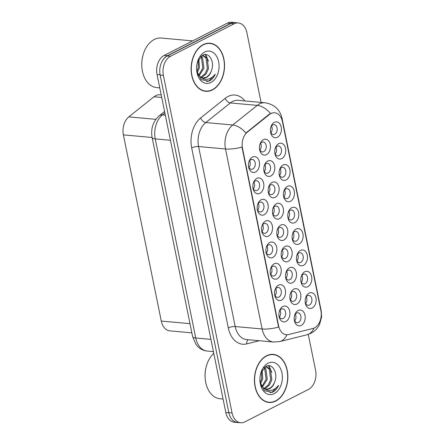 <?xml version="1.0" encoding="UTF-8"?>
<svg xmlns="http://www.w3.org/2000/svg" width="445" height="445" viewBox="0 0 445 445"><rect width="100%" height="100%" fill="white"/><g stroke="black" fill="none" stroke-linecap="round" stroke-linejoin="round"><path stroke-width="0.67" d="M255.519 172.009A7.966 5.49 -84.8 0 1 248.571 166.486A7.966 5.49 -84.8 0 1 249.011 161.646A7.966 5.49 -84.8 0 1 252.482 157.068A7.966 5.49 -84.8 0 1 259.302 161.83A7.966 5.49 -84.8 0 1 255.519 172.009M248.521 165.963A4.978 3.432 95.2 0 0 251.397 169.3A4.978 3.432 95.2 0 0 252.799 169.011A4.978 3.432 95.2 0 0 255.285 163.638A4.978 3.432 95.2 0 0 252.298 159.388A4.978 3.432 95.2 0 0 250.897 159.672A4.978 3.432 95.2 0 0 248.866 162.147M268.552 236.056A7.966 5.49 -84.8 0 1 261.604 230.532A7.966 5.49 -84.8 0 1 262.044 225.687A7.966 5.49 -84.8 0 1 265.509 221.109A7.966 5.49 -84.8 0 1 272.334 225.876A7.966 5.49 -84.8 0 1 268.552 236.056M261.549 230.009A4.978 3.432 95.2 0 0 264.425 233.341A4.978 3.432 95.2 0 0 265.826 233.058A4.978 3.432 95.2 0 0 268.313 227.684A4.978 3.432 95.2 0 0 265.326 223.429A4.978 3.432 95.2 0 0 263.93 223.718A4.978 3.432 95.2 0 0 261.894 226.194M272.896 257.399A7.966 5.49 -84.8 0 1 265.949 251.876A7.966 5.49 -84.8 0 1 266.388 247.036A7.966 5.49 -84.8 0 1 269.854 242.458A7.966 5.49 -84.8 0 1 276.679 247.225A7.966 5.49 -84.8 0 1 272.896 257.399M265.893 251.358A4.978 3.432 95.2 0 0 268.769 254.69A4.978 3.432 95.2 0 0 270.171 254.407A4.978 3.432 95.2 0 0 272.657 249.028A4.978 3.432 95.2 0 0 269.67 244.778A4.978 3.432 95.2 0 0 268.268 245.067A4.978 3.432 95.2 0 0 266.238 247.542M277.235 278.748A7.966 5.49 -84.8 0 1 270.287 273.224A7.966 5.49 -84.8 0 1 270.727 268.385A7.966 5.49 -84.8 0 1 274.198 263.807A7.966 5.49 -84.8 0 1 281.017 268.574A7.966 5.49 -84.8 0 1 277.235 278.748M270.237 272.707A4.978 3.432 95.2 0 0 273.113 276.039A4.978 3.432 95.2 0 0 274.515 275.75A4.978 3.432 95.2 0 0 277.001 270.376A4.978 3.432 95.2 0 0 274.014 266.127A4.978 3.432 95.2 0 0 272.613 266.416A4.978 3.432 95.2 0 0 270.582 268.891M264.208 214.707A7.966 5.49 -84.8 0 1 257.26 209.183A7.966 5.49 -84.8 0 1 257.7 204.338A7.966 5.49 -84.8 0 1 261.165 199.766A7.966 5.49 -84.8 0 1 267.99 204.528A7.966 5.49 -84.8 0 1 264.208 214.707M257.204 208.661A4.978 3.432 95.2 0 0 260.086 211.998A4.978 3.432 95.2 0 0 261.482 211.709A4.978 3.432 95.2 0 0 263.974 206.335A4.978 3.432 95.2 0 0 260.981 202.08A4.978 3.432 95.2 0 0 259.585 202.369A4.978 3.432 95.2 0 0 257.555 204.845M259.863 193.358A7.966 5.49 -84.8 0 1 252.916 187.835A7.966 5.49 -84.8 0 1 253.355 182.995A7.966 5.49 -84.8 0 1 256.826 178.417A7.966 5.49 -84.8 0 1 263.646 183.179A7.966 5.49 -84.8 0 1 259.863 193.358M252.86 187.312A4.978 3.432 95.2 0 0 255.742 190.649A4.978 3.432 95.2 0 0 257.138 190.36A4.978 3.432 95.2 0 0 259.63 184.987A4.978 3.432 95.2 0 0 256.643 180.737A4.978 3.432 95.2 0 0 255.241 181.02A4.978 3.432 95.2 0 0 253.211 183.496M281.579 300.097A7.966 5.49 -84.8 0 1 274.632 294.573A7.966 5.49 -84.8 0 1 275.071 289.734A7.966 5.49 -84.8 0 1 278.542 285.156A7.966 5.49 -84.8 0 1 285.362 289.923A7.966 5.49 -84.8 0 1 281.579 300.097M274.576 294.05A4.978 3.432 95.2 0 0 277.458 297.388A4.978 3.432 95.2 0 0 278.859 297.099A4.978 3.432 95.2 0 0 281.346 291.725A4.978 3.432 95.2 0 0 278.359 287.476A4.978 3.432 95.2 0 0 276.957 287.759A4.978 3.432 95.2 0 0 274.927 290.235M285.924 321.446A7.966 5.49 -84.8 0 1 278.976 315.922A7.966 5.49 -84.8 0 1 279.416 311.083A7.966 5.49 -84.8 0 1 282.887 306.505A7.966 5.49 -84.8 0 1 289.706 311.266A7.966 5.49 -84.8 0 1 285.924 321.446M278.92 315.399A4.978 3.432 95.2 0 0 281.802 318.737A4.978 3.432 95.2 0 0 283.198 318.448A4.978 3.432 95.2 0 0 285.69 313.074A4.978 3.432 95.2 0 0 282.703 308.824A4.978 3.432 95.2 0 0 281.301 309.108A4.978 3.432 95.2 0 0 279.271 311.583M266.472 154.638A7.966 5.49 -84.8 0 1 259.524 149.114A7.966 5.49 -84.8 0 1 259.963 144.269A7.966 5.49 -84.8 0 1 263.434 139.697A7.966 5.49 -84.8 0 1 270.254 144.458A7.966 5.49 -84.8 0 1 266.472 154.638M259.474 148.591A4.978 3.432 95.2 0 0 262.35 151.929A4.978 3.432 95.2 0 0 263.752 151.639A4.978 3.432 95.2 0 0 266.238 146.266A4.978 3.432 95.2 0 0 263.251 142.011A4.978 3.432 95.2 0 0 261.849 142.3A4.978 3.432 95.2 0 0 259.819 144.775M270.816 175.986A7.966 5.49 -84.8 0 1 263.868 170.463A7.966 5.49 -84.8 0 1 264.308 165.618A7.966 5.49 -84.8 0 1 267.779 161.04A7.966 5.49 -84.8 0 1 274.598 165.807A7.966 5.49 -84.8 0 1 270.816 175.986M263.813 169.94A4.978 3.432 95.2 0 0 266.694 173.272A4.978 3.432 95.2 0 0 268.09 172.988A4.978 3.432 95.2 0 0 270.582 167.615A4.978 3.432 95.2 0 0 267.595 163.359A4.978 3.432 95.2 0 0 266.193 163.649A4.978 3.432 95.2 0 0 264.163 166.124M283.849 240.027A7.966 5.49 -84.8 0 1 276.901 234.504A7.966 5.49 -84.8 0 1 277.341 229.665A7.966 5.49 -84.8 0 1 280.806 225.087A7.966 5.49 -84.8 0 1 287.631 229.854A7.966 5.49 -84.8 0 1 283.849 240.027M276.846 233.981A4.978 3.432 95.2 0 0 279.721 237.319A4.978 3.432 95.2 0 0 281.123 237.029A4.978 3.432 95.2 0 0 283.61 231.656A4.978 3.432 95.2 0 0 280.623 227.406A4.978 3.432 95.2 0 0 279.221 227.695A4.978 3.432 95.2 0 0 277.19 230.165M275.16 197.33A7.966 5.49 -84.8 0 1 268.213 191.806A7.966 5.49 -84.8 0 1 268.652 186.967A7.966 5.49 -84.8 0 1 272.118 182.389A7.966 5.49 -84.8 0 1 278.943 187.156A7.966 5.49 -84.8 0 1 275.16 197.33M268.157 191.289A4.978 3.432 95.2 0 0 271.038 194.621A4.978 3.432 95.2 0 0 272.435 194.337A4.978 3.432 95.2 0 0 274.927 188.958A4.978 3.432 95.2 0 0 271.934 184.708A4.978 3.432 95.2 0 0 270.538 184.998A4.978 3.432 95.2 0 0 268.507 187.473M279.505 218.679A7.966 5.49 -84.8 0 1 272.557 213.155A7.966 5.49 -84.8 0 1 272.996 208.316A7.966 5.49 -84.8 0 1 276.462 203.738A7.966 5.49 -84.8 0 1 283.287 208.505A7.966 5.49 -84.8 0 1 279.505 218.679M272.501 212.638A4.978 3.432 95.2 0 0 275.377 215.97A4.978 3.432 95.2 0 0 276.779 215.686A4.978 3.432 95.2 0 0 279.265 210.307A4.978 3.432 95.2 0 0 276.278 206.057A4.978 3.432 95.2 0 0 274.882 206.346A4.978 3.432 95.2 0 0 272.846 208.822M296.876 304.074A7.966 5.49 -84.8 0 1 289.929 298.55A7.966 5.49 -84.8 0 1 290.368 293.711A7.966 5.49 -84.8 0 1 293.839 289.133A7.966 5.49 -84.8 0 1 300.659 293.895A7.966 5.49 -84.8 0 1 296.876 304.074M289.873 298.028A4.978 3.432 95.2 0 0 292.754 301.365A4.978 3.432 95.2 0 0 294.151 301.076A4.978 3.432 95.2 0 0 296.643 295.703A4.978 3.432 95.2 0 0 293.655 291.453A4.978 3.432 95.2 0 0 292.254 291.736A4.978 3.432 95.2 0 0 290.223 294.212M292.532 282.725A7.966 5.49 -84.8 0 1 285.584 277.202A7.966 5.49 -84.8 0 1 286.024 272.362A7.966 5.49 -84.8 0 1 289.495 267.784A7.966 5.49 -84.8 0 1 296.314 272.546A7.966 5.49 -84.8 0 1 292.532 282.725M285.534 276.679A4.978 3.432 95.2 0 0 288.41 280.016A4.978 3.432 95.2 0 0 289.812 279.727A4.978 3.432 95.2 0 0 292.298 274.354A4.978 3.432 95.2 0 0 289.311 270.104A4.978 3.432 95.2 0 0 287.909 270.388A4.978 3.432 95.2 0 0 285.879 272.863M288.188 261.376A7.966 5.49 -84.8 0 1 281.24 255.853A7.966 5.49 -84.8 0 1 281.679 251.013A7.966 5.49 -84.8 0 1 285.15 246.435A7.966 5.49 -84.8 0 1 291.97 251.197A7.966 5.49 -84.8 0 1 288.188 261.376M281.19 255.33A4.978 3.432 95.2 0 0 284.066 258.667A4.978 3.432 95.2 0 0 285.468 258.378A4.978 3.432 95.2 0 0 287.954 253.005A4.978 3.432 95.2 0 0 284.967 248.755A4.978 3.432 95.2 0 0 283.565 249.039A4.978 3.432 95.2 0 0 281.535 251.514M301.221 325.423A7.966 5.49 -84.8 0 1 294.273 319.899A7.966 5.49 -84.8 0 1 294.712 315.054A7.966 5.49 -84.8 0 1 298.178 310.482A7.966 5.49 -84.8 0 1 305.003 315.244A7.966 5.49 -84.8 0 1 301.221 325.423M294.217 319.377A4.978 3.432 95.2 0 0 297.099 322.714A4.978 3.432 95.2 0 0 298.495 322.425A4.978 3.432 95.2 0 0 300.987 317.051A4.978 3.432 95.2 0 0 297.994 312.796A4.978 3.432 95.2 0 0 296.598 313.085A4.978 3.432 95.2 0 0 294.562 315.561M307.829 286.702A7.966 5.49 -84.8 0 1 300.881 281.179A7.966 5.49 -84.8 0 1 301.321 276.334A7.966 5.49 -84.8 0 1 304.792 271.756A7.966 5.49 -84.8 0 1 311.611 276.523A7.966 5.49 -84.8 0 1 307.829 286.702M300.826 280.656A4.978 3.432 95.2 0 0 303.707 283.988A4.978 3.432 95.2 0 0 305.103 283.704A4.978 3.432 95.2 0 0 307.595 278.331A4.978 3.432 95.2 0 0 304.608 274.076A4.978 3.432 95.2 0 0 303.206 274.365A4.978 3.432 95.2 0 0 301.176 276.84M303.484 265.353A7.966 5.49 -84.8 0 1 296.537 259.83A7.966 5.49 -84.8 0 1 296.976 254.985A7.966 5.49 -84.8 0 1 300.447 250.413A7.966 5.49 -84.8 0 1 307.267 255.174A7.966 5.49 -84.8 0 1 303.484 265.353M296.487 259.307A4.978 3.432 95.2 0 0 299.363 262.645A4.978 3.432 95.2 0 0 300.764 262.355A4.978 3.432 95.2 0 0 303.251 256.982A4.978 3.432 95.2 0 0 300.264 252.727A4.978 3.432 95.2 0 0 298.862 253.016A4.978 3.432 95.2 0 0 296.832 255.491M299.14 244.005A7.966 5.49 -84.8 0 1 292.193 238.481A7.966 5.49 -84.8 0 1 292.632 233.642A7.966 5.49 -84.8 0 1 296.103 229.064A7.966 5.49 -84.8 0 1 302.928 233.825A7.966 5.49 -84.8 0 1 299.14 244.005M292.143 237.958A4.978 3.432 95.2 0 0 295.018 241.296A4.978 3.432 95.2 0 0 296.42 241.006A4.978 3.432 95.2 0 0 298.906 235.633A4.978 3.432 95.2 0 0 295.919 231.383A4.978 3.432 95.2 0 0 294.518 231.667A4.978 3.432 95.2 0 0 292.487 234.142M294.801 222.656A7.966 5.49 -84.8 0 1 287.854 217.132A7.966 5.49 -84.8 0 1 288.293 212.293A7.966 5.49 -84.8 0 1 291.759 207.715A7.966 5.49 -84.8 0 1 298.584 212.476A7.966 5.49 -84.8 0 1 294.801 222.656M287.798 216.609A4.978 3.432 95.2 0 0 290.674 219.947A4.978 3.432 95.2 0 0 292.076 219.658A4.978 3.432 95.2 0 0 294.562 214.284A4.978 3.432 95.2 0 0 291.575 210.034A4.978 3.432 95.2 0 0 290.173 210.318A4.978 3.432 95.2 0 0 288.143 212.793M290.457 201.307A7.966 5.49 -84.8 0 1 283.51 195.783A7.966 5.49 -84.8 0 1 283.949 190.944A7.966 5.49 -84.8 0 1 287.414 186.366A7.966 5.49 -84.8 0 1 294.24 191.128A7.966 5.49 -84.8 0 1 290.457 201.307M283.454 195.26A4.978 3.432 95.2 0 0 286.33 198.598A4.978 3.432 95.2 0 0 287.731 198.309A4.978 3.432 95.2 0 0 290.218 192.935A4.978 3.432 95.2 0 0 287.231 188.686A4.978 3.432 95.2 0 0 285.835 188.969A4.978 3.432 95.2 0 0 283.799 191.445M286.113 179.958A7.966 5.49 -84.8 0 1 279.165 174.434A7.966 5.49 -84.8 0 1 279.605 169.595A7.966 5.49 -84.8 0 1 283.07 165.017A7.966 5.49 -84.8 0 1 289.895 169.784A7.966 5.49 -84.8 0 1 286.113 179.958M279.11 173.912A4.978 3.432 95.2 0 0 281.991 177.249A4.978 3.432 95.2 0 0 283.387 176.96A4.978 3.432 95.2 0 0 285.879 171.586A4.978 3.432 95.2 0 0 282.892 167.337A4.978 3.432 95.2 0 0 281.49 167.626A4.978 3.432 95.2 0 0 279.46 170.096M281.768 158.609A7.966 5.49 -84.8 0 1 274.821 153.086A7.966 5.49 -84.8 0 1 275.26 148.246A7.966 5.49 -84.8 0 1 278.731 143.668A7.966 5.49 -84.8 0 1 285.551 148.435A7.966 5.49 -84.8 0 1 281.768 158.609M274.765 152.568A4.978 3.432 95.2 0 0 277.647 155.9A4.978 3.432 95.2 0 0 279.048 155.617A4.978 3.432 95.2 0 0 281.535 150.238A4.978 3.432 95.2 0 0 278.548 145.988A4.978 3.432 95.2 0 0 277.146 146.277A4.978 3.432 95.2 0 0 275.116 148.752M277.424 137.266A7.966 5.49 -84.8 0 1 270.477 131.742A7.966 5.49 -84.8 0 1 270.916 126.897A7.966 5.49 -84.8 0 1 274.387 122.319A7.966 5.49 -84.8 0 1 281.207 127.086A7.966 5.49 -84.8 0 1 277.424 137.266M270.427 131.219A4.978 3.432 95.2 0 0 273.302 134.551A4.978 3.432 95.2 0 0 274.704 134.268A4.978 3.432 95.2 0 0 277.19 128.889A4.978 3.432 95.2 0 0 274.203 124.639A4.978 3.432 95.2 0 0 272.802 124.928A4.978 3.432 95.2 0 0 270.771 127.403M312.173 308.046A7.966 5.49 -84.8 0 1 305.226 302.522A7.966 5.49 -84.8 0 1 305.665 297.683A7.966 5.49 -84.8 0 1 309.13 293.105A7.966 5.49 -84.8 0 1 315.956 297.872A7.966 5.49 -84.8 0 1 312.173 308.046M305.17 302.005A4.978 3.432 95.2 0 0 308.051 305.337A4.978 3.432 95.2 0 0 309.447 305.053A4.978 3.432 95.2 0 0 311.939 299.674A4.978 3.432 95.2 0 0 308.947 295.424A4.978 3.432 95.2 0 0 307.551 295.714A4.978 3.432 95.2 0 0 305.52 298.189M191.862 332.854L169.873 330.858A14.93 10.296 -84.8 0 1 161.279 321.062L123.399 134.874A14.93 10.296 -84.8 0 1 128.811 116.885L153.987 96.765A14.93 10.296 -84.8 0 1 155.667 95.669A14.93 10.296 -84.8 0 1 159.866 94.807L161.201 94.93M269.403 114.532A13.439 9.267 -84.8 0 1 270.916 113.547A13.439 9.267 -84.8 0 1 274.699 112.769A13.439 9.267 -84.8 0 1 282.43 121.585L320.906 310.693A13.439 9.267 -84.8 0 1 312.93 328.471L288.555 334.545A13.439 9.267 -84.8 0 1 286.369 334.723A13.439 9.267 -84.8 0 1 278.637 325.907L242.508 148.324A13.439 9.267 -84.8 0 1 247.376 132.137L269.403 114.532L268.88 114.482L271.984 112.98M306.293 296.793A4.978 3.432 -84.8 0 1 305.682 303.512M271.545 126.007A4.978 3.432 -84.8 0 1 270.933 132.727M275.889 147.356A4.978 3.432 -84.8 0 1 275.277 154.076M280.233 168.705A4.978 3.432 -84.8 0 1 279.621 175.425M284.578 190.054A4.978 3.432 -84.8 0 1 283.966 196.773M288.916 211.403A4.978 3.432 -84.8 0 1 288.31 218.122M293.261 232.746A4.978 3.432 -84.8 0 1 292.649 239.471M297.605 254.095A4.978 3.432 -84.8 0 1 296.993 260.82M301.949 275.444A4.978 3.432 -84.8 0 1 301.337 282.163M295.341 314.164A4.978 3.432 -84.8 0 1 294.729 320.889M282.308 250.123A4.978 3.432 -84.8 0 1 281.696 256.843M286.652 271.472A4.978 3.432 -84.8 0 1 286.04 278.192M290.997 292.816A4.978 3.432 -84.8 0 1 290.385 299.541M273.625 207.426A4.978 3.432 -84.8 0 1 273.013 214.145M269.281 186.077A4.978 3.432 -84.8 0 1 268.669 192.796M277.964 228.774A4.978 3.432 -84.8 0 1 277.357 235.494M264.936 164.728A4.978 3.432 -84.8 0 1 264.324 171.447M260.592 143.379A4.978 3.432 -84.8 0 1 259.98 150.104M280.044 310.193A4.978 3.432 -84.8 0 1 279.432 316.912M275.7 288.844A4.978 3.432 -84.8 0 1 275.088 295.563M253.984 182.1A4.978 3.432 -84.8 0 1 253.372 188.825M258.328 203.448A4.978 3.432 -84.8 0 1 257.716 210.173M271.355 267.495A4.978 3.432 -84.8 0 1 270.744 274.215M267.011 246.146A4.978 3.432 -84.8 0 1 266.405 252.866M262.672 224.797A4.978 3.432 -84.8 0 1 262.06 231.517M249.639 160.756A4.978 3.432 -84.8 0 1 249.028 167.476M203.22 44.617A24.136 16.649 95.2 0 0 191.155 70.683A24.136 16.649 95.2 0 0 205.646 91.303A24.136 16.649 95.2 0 0 212.437 89.907A24.136 16.649 95.2 0 0 224.503 63.841A24.136 16.649 95.2 0 0 210.012 43.221A24.136 16.649 95.2 0 0 203.22 44.617M204.216 91.08A24.136 16.649 95.2 0 0 205.173 91.008M266.527 355.783A24.136 16.649 95.2 0 0 254.462 381.849A24.136 16.649 95.2 0 0 268.952 402.464A24.136 16.649 95.2 0 0 275.744 401.073A24.136 16.649 95.2 0 0 287.809 375.007A24.136 16.649 95.2 0 0 273.319 354.387A24.136 16.649 95.2 0 0 266.527 355.783M267.523 402.247A24.136 16.649 95.2 0 0 268.48 402.174M270.471 113.514L270.488 113.508A17.422 10.519 51.4 0 0 257.255 105.382A19.908 13.728 -84.8 0 1 259.502 103.919A19.908 13.728 -84.8 0 1 265.103 102.773L238.181 100.325A19.908 13.728 95.2 0 0 232.579 101.477A19.908 13.728 95.2 0 0 230.338 102.934L205.79 122.547A19.908 13.728 95.2 0 0 198.581 146.533L235.199 326.535A19.908 13.728 95.2 0 0 246.658 339.596L273.575 342.038A19.908 13.728 -84.8 0 1 262.122 328.977L225.498 148.98A17.422 5.028 -11.5 0 0 241.974 147.067L278.598 327.064A17.422 5.028 168.5 0 1 262.122 328.977L235.199 326.535A4.978 1.435 -11.5 0 0 228.296 327.898L191.678 147.901A24.887 17.16 -84.8 0 1 200.689 117.919L225.237 98.3A24.887 17.16 -84.8 0 1 244.845 100.932M261.076 102.406L246.903 32.735A14.93 10.296 95.2 0 0 238.309 22.94L235.077 22.645A14.93 10.296 95.2 0 0 230.877 23.507L167.242 55.987A14.93 10.296 95.2 0 0 160.15 75.072L228.836 412.66A14.93 10.296 95.2 0 0 237.424 422.455L240.656 422.75A14.93 10.296 95.2 0 0 244.856 421.888L308.491 389.408A14.93 10.296 95.2 0 0 315.583 370.329L308.274 334.401M191.678 147.901A4.978 1.435 -11.5 0 1 198.581 146.533L225.498 148.98A19.908 13.728 -84.8 0 1 232.713 124.995A17.422 10.519 51.4 0 1 245.857 133.055L268.88 114.482M238.309 22.94A14.93 10.296 95.2 0 0 234.109 23.802L170.474 56.281A14.93 10.296 95.2 0 0 163.382 75.361L232.067 412.954A14.93 10.296 95.2 0 0 240.656 422.75M272.802 354.587A24.136 16.649 95.2 0 0 271.878 354.348M209.495 43.426A24.136 16.649 95.2 0 0 208.571 43.182M235.95 22.723A14.93 10.296 95.2 0 0 234.877 22.545L231.645 22.25A14.93 10.296 95.2 0 0 227.445 23.112L164.144 55.419A14.93 10.296 95.2 0 0 157.046 74.504L225.81 412.471A14.93 10.296 95.2 0 0 234.398 422.266L237.63 422.561A14.93 10.296 95.2 0 0 238.72 422.572M234.877 22.545A14.93 10.296 95.2 0 0 230.671 23.407L167.37 55.714A14.93 10.296 95.2 0 0 161.724 62.089M234.893 421.743A14.93 10.296 95.2 0 0 237.63 422.561M212.387 89.673A23.891 16.476 95.2 0 0 224.336 63.88A23.891 16.476 95.2 0 0 209.99 43.471A23.891 16.476 95.2 0 0 203.27 44.85A23.891 16.476 95.2 0 0 191.328 70.649A23.891 16.476 95.2 0 0 205.668 91.053A23.891 16.476 95.2 0 0 212.387 89.673M192.607 40.89L161.262 38.042A24.887 17.16 95.2 0 0 154.265 39.483A24.887 17.16 95.2 0 0 143.423 53.784A24.887 17.16 95.2 0 0 142.05 68.914A24.887 17.16 95.2 0 0 156.762 87.609L159.772 87.882M201.986 55.603L203.198 55.547L207.125 58.117L208.516 68.602L206.18 73.831L202.341 77.124L201.19 77.541M202.625 55.53L205.985 58.011L207.376 68.502L205.039 73.731L200.645 77.252M196.718 70.8L201.151 79.611L208.944 81.19L209.506 80.923C211.959 79.633 213.878 77.38 215.28 74.165C213.205 76.874 210.752 78.542 207.921 79.177C205.501 79.655 203.22 79.088 201.073 77.48A11.253 7.76 95.2 0 0 203.22 78.142A11.253 7.76 95.2 0 0 206.385 77.491A11.253 7.76 95.2 0 0 211.308 70.961C210.018 74.126 208.165 76.279 205.757 77.436L202.787 78.081M201.073 77.48L198.576 75.505L197.485 73.97M198.887 58.907L199.399 67.773L197.152 72.88M198.214 60.153L198.259 67.673L196.829 71.461M201.185 56.192L202.57 57.705L203.955 68.191L199.032 75.995M200.667 56.66L201.429 57.6L202.814 68.085L198.509 75.427M204.733 52.037A16.226 11.192 95.2 0 0 197.663 61.365A16.226 11.192 95.2 0 0 196.768 71.233A16.226 11.192 95.2 0 0 210.924 82.486A16.226 11.192 95.2 0 0 218.634 61.749A16.226 11.192 95.2 0 0 204.733 52.037M211.308 70.961C215.169 62.055 209.022 51.648 202.864 55.113L197.791 61.11M143.423 53.784L143.329 54.079A23.891 16.476 95.2 0 0 142.011 68.602L142.05 68.914M215.28 74.165L208.978 80.879L206.625 81.619M205.123 54.551L207.159 58.167M205.651 54.557L208.499 61.182M275.694 400.839A23.891 16.476 95.2 0 0 287.642 375.04A23.891 16.476 95.2 0 0 273.297 354.637A23.891 16.476 95.2 0 0 266.577 356.011A23.891 16.476 95.2 0 0 254.635 381.81A23.891 16.476 95.2 0 0 268.975 402.219A23.891 16.476 95.2 0 0 275.694 400.839M265.292 366.763L266.505 366.708L270.432 369.283L271.823 379.769L269.486 384.997L265.648 388.29L264.497 388.707M265.932 366.691L269.292 369.178L270.682 379.663L268.346 384.892L263.952 388.413M260.025 381.966L264.458 390.771L272.251 392.357L272.813 392.089C275.266 390.799 277.19 388.541 278.587 385.331C276.512 388.04 274.059 389.709 271.228 390.343C268.808 390.816 266.527 390.254 264.38 388.646A11.253 7.76 95.2 0 0 266.527 389.303A11.253 7.76 95.2 0 0 269.692 388.657A11.253 7.76 95.2 0 0 274.615 382.127C273.325 385.287 271.472 387.445 269.064 388.596L266.093 389.247M264.38 388.646L261.882 386.666L260.792 385.136M262.194 370.073L262.706 378.94L260.459 384.046M261.521 371.314L261.565 378.834L260.136 382.628M264.491 367.359L265.876 368.866L267.261 379.351L262.339 387.156M263.974 367.82L264.736 368.766L266.121 379.251L261.816 386.588M268.04 363.203A16.226 11.192 95.2 0 0 260.97 372.532A16.226 11.192 95.2 0 0 260.075 382.394A16.226 11.192 95.2 0 0 274.231 393.653A16.226 11.192 95.2 0 0 281.941 372.91A16.226 11.192 95.2 0 0 268.04 363.203M274.615 382.127C278.475 373.222 272.329 362.809 266.171 366.28L261.098 372.276M213.772 353.319A24.887 17.16 95.2 0 0 206.73 364.95L206.636 365.245A23.891 16.476 95.2 0 0 205.317 379.769L205.356 380.075A24.887 17.16 95.2 0 0 220.069 398.776L223.079 399.048M206.73 364.95A24.887 17.16 95.2 0 0 205.356 380.075M278.587 385.331L272.284 392.039L269.931 392.785M268.43 365.712L270.465 369.328M268.958 365.718L271.806 372.348M161.719 97.466L153.987 96.765M278.637 325.907L278.286 325.874M242.508 148.324L242.152 148.291M247.376 132.137L246.858 132.087M155.861 119.343L128.811 116.885M152.112 137.483L123.399 134.874M189.993 323.671L161.279 321.062M200.689 117.919A4.978 3.004 -128.6 0 0 205.79 122.547L232.713 124.995L257.255 105.382L230.338 102.934A4.978 3.004 -128.6 0 1 225.237 98.3M321.134 312.134A17.422 5.028 -11.5 0 0 321.262 311.122L282.03 118.281A17.422 5.028 168.5 0 1 281.841 119.432M286.864 334.746A17.422 12.265 76 0 1 279.772 341.56L273.575 342.038M313.953 328.132A17.422 12.265 76 0 1 306.933 334.79L279.772 341.56M259.329 340.748L246.669 343.902A24.887 17.16 -84.8 0 1 228.296 327.898M234.109 23.802L230.877 23.507M170.474 56.281L167.242 55.987M163.382 75.361L160.15 75.072M232.067 412.954L228.836 412.66M248.277 339.741A4.978 3.504 -104 0 0 246.669 343.902M164.144 55.419L167.37 55.714M157.046 74.504L160.094 74.782M227.445 23.112L230.671 23.407M225.81 412.471L228.852 412.749M164.878 112.986L162.458 114.921L165.323 115.183M152.118 137.505A9.951 2.876 -11.5 0 0 155.244 138.907L195.75 338A19.908 13.728 95.2 0 0 207.209 351.06C203.788 350.71 200.795 349.353 198.231 346.989L195.978 344.436L192.624 336.604L152.118 137.505C150.638 128.722 153.019 121.468 159.266 115.756A9.951 6.013 51.4 0 1 162.458 114.921A19.908 13.728 95.2 0 0 155.244 138.907L170.429 140.286M192.624 336.604A9.951 2.876 -11.5 0 0 195.75 338L210.936 339.379M306.933 334.79L310.933 333.288C314.782 331.236 317.641 328.327 319.51 324.55L321.601 317.101L321.262 311.122M282.03 118.281C279.944 109.509 274.298 104.341 265.103 102.773M207.209 351.06L213.428 351.628M159.266 115.756L164.578 111.506M207.615 43.254L209.99 43.471M202.219 55.458L203.198 55.547M203.293 90.841L205.668 91.053M270.922 354.42L273.297 354.637M265.526 366.619L266.505 366.708M266.599 402.002L268.975 402.219"/></g></svg>
